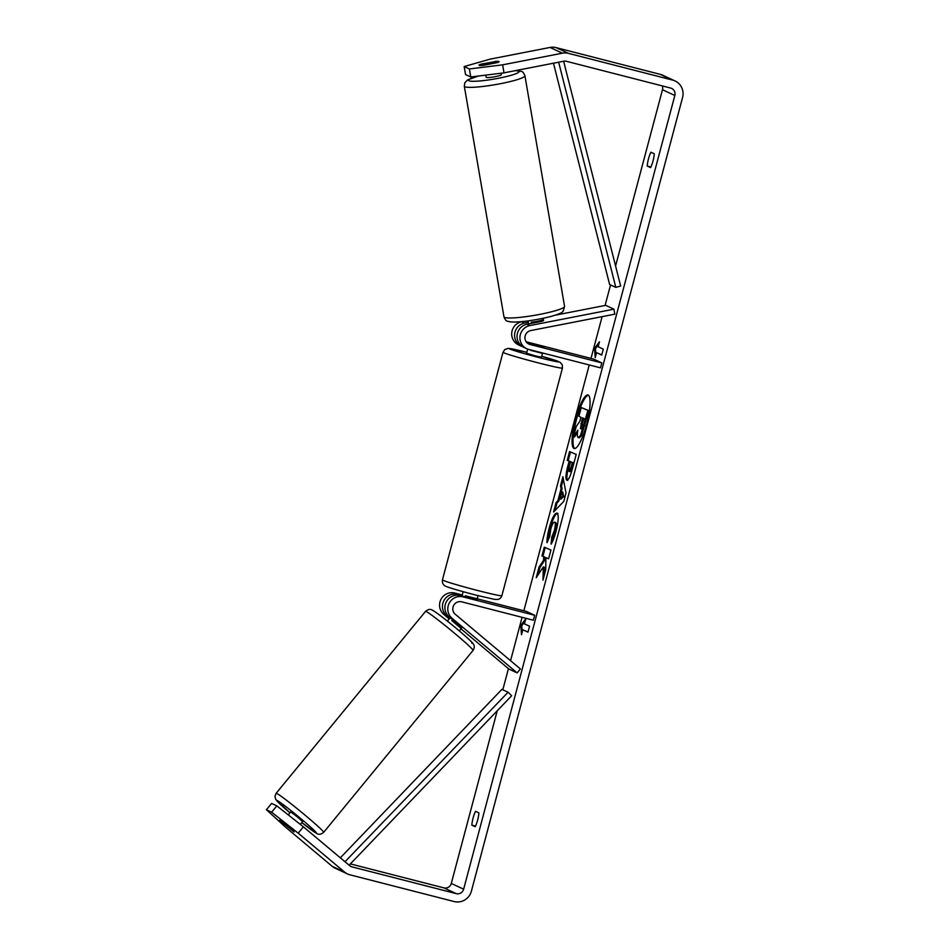 <?xml version="1.0" encoding="UTF-8"?>
<svg xmlns="http://www.w3.org/2000/svg" width="949" height="949" viewBox="0 0 949 949"><rect width="100%" height="100%" fill="white"/><g stroke="black" fill="none" stroke-linecap="round" stroke-linejoin="round"><path stroke-width="1.42" d="M478.011 595.664L476.944 599.673L460.099 595.533A12.301 11.993 114.9 0 0 449.162 616.909L461.772 627.835L459.269 630.871M452.044 618.25A12.301 11.993 -65.1 0 1 462.982 596.874L534.678 615.272L533.362 620.219L461.665 601.82A7.177 6.999 -65.1 0 0 455.283 614.288L520.396 668.938L517.158 672.9L452.044 618.25L449.162 616.909M449.174 618.926L443.812 614.418A12.301 11.993 -65.1 0 1 454.749 593.042L462.282 594.976M517.158 672.9L508.925 669.069L460.953 628.807M477.181 598.795L526.446 611.441L534.678 615.272M449.707 618.285L446.694 615.759A12.301 11.993 -65.1 0 1 457.632 594.382L462.139 595.545M288.259 814.894L290.702 811.905L297.523 817.018L302.589 821.668L300.323 824.408M293.49 831.182L282.256 822.19L293.514 831.146M290.94 817.006L293.846 819.307M461.131 627.04L460.455 627.858L451.878 620.658L452.602 619.792M586.624 424.345A27.651 6.026 -75.6 0 0 587.953 394.974A27.651 6.026 -75.6 0 0 575.521 419.173A27.651 6.026 -75.6 0 0 574.204 448.545A27.651 6.026 -75.6 0 0 586.624 424.345M588.404 395.187A27.651 6.026 -75.6 0 0 576.494 419.422A27.651 6.026 -75.6 0 0 574.703 448.58M475.212 826.721A10.249 2.23 -75.6 0 0 477.644 820.066A10.249 2.23 -75.6 0 0 478.889 812.866L475.544 811.312A10.249 2.23 -75.6 0 0 471.855 825.167L475.212 826.721M280.026 819.948L294.143 831.941M653.019 160.95A10.249 2.23 104.4 0 1 650.587 167.605L647.23 166.039A10.249 2.23 104.4 0 1 650.919 152.184L654.276 153.75A10.249 2.23 104.4 0 1 653.019 160.95M494.761 61.673L480.882 64.2A7.687 0.985 -9.7 0 0 478.996 65.196A7.687 0.985 -9.7 0 0 483.349 65.339L497.205 62.646A7.687 0.985 -9.7 0 0 499.091 61.649A7.687 0.925 -9.8 0 0 498.937 61.495A7.687 0.985 -9.7 0 0 494.737 61.495M543.291 566.909L542.982 580.124L545.734 569.708L545.912 557.644L548.617 558.795L550.93 550.017L544.287 547.182L541.962 555.972L543.682 556.695L543.587 560.23L539.008 567.146L536.221 577.704L543.291 566.909L544.252 567.158L544.05 576.067M557.846 500.823L561.096 488.545L560.503 485.805L562.899 476.742L566.019 492.982L563.789 501.392L553.587 511.974L556.067 502.614L557.846 500.823L558.819 501.072L562.069 488.794L561.096 488.545M504.002 72.859L470.763 76.988L469.387 68.969L502.638 64.84L504.002 72.859L563.753 61.211A6.145 6.002 -65.1 0 1 566.351 61.282L670.599 88.043A6.145 6.002 -65.1 0 1 674.834 95.469L463.646 889.189A6.145 6.002 -65.1 0 1 456.255 893.638L351.996 866.876A6.145 6.002 -65.1 0 1 349.695 865.69L303.395 826.828L298.2 833.163L271.639 812.202L276.823 805.867L303.395 826.828M662.283 85.908A6.145 6.002 -65.1 0 1 662.485 89.728L615.581 265.993M610.539 284.937L605.082 305.459M602.105 316.658L590.99 358.402M589.246 364.962L523.836 610.776M522.092 617.324L510.562 660.682M508.439 668.665L502.816 689.793M497.229 710.789L451.285 883.436A6.145 6.002 -65.1 0 1 443.895 887.884L350.406 863.898M521.511 634.727L520.776 625.486L525.734 618.89L524.417 623.837L529.554 626.233L527.976 632.176L522.828 629.78L521.511 634.727M598.143 346.729L599.46 341.782L594.501 348.378L595.248 357.619L596.565 352.672L601.713 355.068L603.291 349.125L598.143 346.729M567.016 480.23L566.778 480.17C565.355 478.889 565.758 474.002 567.988 465.52L569.127 461.178L567.229 460.372L569.554 451.582L576.209 454.405L572.615 467.987C570.349 476.374 568.415 480.431 566.79 480.17L566.897 480.206M552.282 541.986L552.733 537.324L555.343 530.728C556.494 525.948 556.577 523.184 555.58 522.424L554.596 522.164C553.421 522.009 552.164 524.275 550.823 528.973L549.732 536.47L547.004 542.662C546.778 539.601 547.514 534.714 549.21 527.988C551.998 518.071 554.584 513.112 556.968 513.101L556.992 513.112C558.902 514.785 558.593 520.847 556.031 531.286C554.311 537.585 552.662 541.867 551.084 544.145L551.76 537.075L554.37 530.479C555.521 525.699 555.604 522.935 554.619 522.175L555.414 522.377M502.638 64.84L562.377 53.191A14.354 13.998 -65.1 0 1 568.463 53.369L672.711 80.119A14.354 13.998 -65.1 0 1 682.58 97.462L471.392 891.17A14.354 13.998 -65.1 0 1 454.144 901.55L349.896 874.8A14.354 13.998 -65.1 0 1 344.511 872.024L298.2 833.163M276.823 805.867L271.604 803.435L266.42 809.77L271.639 812.202M266.42 809.77L285.851 827.421L332.15 866.283L344.511 872.024M294.095 831.953L279.67 820.387M469.387 68.969L464.168 66.549L490.289 59.099L550.029 47.45A14.354 13.998 -65.1 0 1 556.102 47.628L660.35 74.378A14.354 13.998 -65.1 0 1 662.722 75.22L675.071 80.973M347.524 873.958L335.175 868.205A14.354 13.998 -65.1 0 1 332.15 866.283M464.168 66.549L465.532 74.556L470.763 76.988M499.079 61.602A7.687 0.985 -9.7 0 0 498.937 61.495A7.687 0.925 -9.8 0 0 496.03 61.424L484.963 63.583A7.687 0.925 -9.8 0 0 483.943 64.247A7.687 0.925 -9.8 0 0 484.097 64.39A7.687 0.925 -9.8 0 0 487.015 64.461L498.071 62.302A7.687 0.925 -9.8 0 0 499.091 61.638M481.107 65.505L480.882 64.2M647.23 166.039L650.895 166.977M471.855 825.167L475.508 826.105M578.19 437.596L578.178 437.584C577.217 436.955 577.111 434.488 577.858 430.182L573.528 436.777L576.221 426.611L579.922 421.071L580.942 417.216L578.926 416.362L581.251 407.56L587.917 410.383L580.491 435.437L578.19 437.596L579.27 437.88L581.464 435.686L580.491 435.437M581.251 407.56L588.89 410.632L581.464 435.686M588.89 410.632L587.917 410.383M577.538 432.4L574.501 437.026L573.528 436.777M522.247 631.998L521.736 625.735L520.776 625.486M521.736 625.735L525.094 621.275M522.828 629.78L528.024 631.998M596.565 352.672L601.761 354.89M598.831 344.167L595.474 348.627L595.972 354.879M595.474 348.627L594.501 348.378M561.808 491.843L559.946 498.901L562.745 496.197L561.808 491.843L562.781 492.092L563.718 496.446L562.745 496.197M563.718 496.446L560.906 499.15L559.946 498.901M562.069 488.794L561.476 486.054L560.503 485.805M561.476 486.054L563.338 479.008M555.011 510.491L557.027 502.863L556.067 502.614M557.027 502.863L558.819 501.072M569.032 471.356L569.068 471.368C569.637 471.487 570.373 469.921 571.251 466.659L572.33 462.531L570.574 461.783L569.471 465.947L569.009 471.345L569.993 471.606C570.598 471.736 571.345 470.17 572.211 466.896L573.303 462.78L572.33 462.531M573.303 462.78L570.574 461.783M567.739 480.408C566.316 479.138 566.719 474.251 568.949 465.769L570.1 461.428L569.127 461.178M570.1 461.428L567.229 460.372M568.202 460.609L570.479 451.973M545.212 547.585L542.935 556.221L544.655 556.944L544.548 560.479L539.969 567.395L537.953 575.047M539.969 567.395L539.008 567.146M544.548 560.479L543.587 560.23M544.655 556.944L543.682 556.695M542.935 556.221L541.962 555.972M545.912 557.644L548.652 558.653M548.012 540.372L550.183 528.237C552.97 518.32 555.556 513.362 557.941 513.35M552.733 537.324L551.76 537.075M554.619 522.175L555.485 522.389M580.397 428.687L583.991 418.509L582.389 417.833L580.42 428.699M583.327 418.224L581.369 428.936M555.545 315.115L605.699 305.341L613.932 309.172L529.922 325.554A12.301 11.993 114.9 0 0 526.778 348.734L523.907 347.393A12.301 11.993 -65.1 0 1 527.039 324.214L541.677 321.355A7.687 0.985 -9.7 0 0 543.575 320.359A7.687 0.985 -9.7 0 0 543.563 320.323M526.778 348.734A12.301 11.993 114.9 0 0 528.807 349.457L600.503 367.856L601.82 362.909L530.123 344.511A7.177 6.999 114.9 0 1 530.776 330.56L614.786 314.178L613.932 309.172M522.78 321.509L521.689 321.723A12.301 11.993 114.9 0 0 518.545 344.902L521.428 346.243A12.301 11.993 114.9 0 0 522.697 346.741M526.825 342.542L544.097 347.298L527.597 343.253M526.209 341.782L593.588 359.078L601.82 362.909M528.308 322.34L524.572 323.063A12.301 11.993 114.9 0 0 521.428 346.243M527.703 349.113L526.612 353.242L535.58 355.934L541.464 357.204L542.579 352.992M530.799 349.967L541.642 352.743M532.27 344.451L544.097 347.298L532.282 344.416M465.117 596.826L465.401 595.794L476.232 598.57L475.959 599.554M530.705 350.347L541.535 353.135M485.817 75.125L486.185 77.284A7.687 0.925 -9.8 0 0 486.339 77.427A7.687 0.925 -9.8 0 0 494.607 76.774A7.687 0.925 -9.8 0 0 501.333 74.674L501.084 73.227M542.543 321.059L542.365 320.003A7.687 0.925 -9.8 0 1 531.31 322.162L531.511 323.336M563.623 61.234L620.658 286.017L615.806 287.381L609.626 284.51L553.469 63.215M558.653 62.207L615.806 287.381M349.125 865.215L511.641 695.759L508.071 692.236L501.902 689.365L340.335 857.837M344.997 861.751L508.071 692.236M346.219 862.783L345.353 861.917M460.099 595.533L462.982 596.874M454.749 593.042L457.632 594.382M443.812 614.418L446.694 615.759M323.656 832.344A30.748 1.495 -140.6 0 0 303.407 813.779A30.748 1.495 -140.6 0 0 276.894 793.518A30.748 1.495 -140.6 0 0 276.135 793.317L274.961 796.353L275.72 799.402L289.943 812.83A25.623 1.246 39.4 0 1 277.476 800.695A25.623 1.246 39.4 0 1 301.663 819.331A25.623 1.246 39.4 0 1 315.815 832.878A25.623 1.246 39.4 0 1 301.829 822.581L316.752 833.495C318.734 834.859 321.035 834.468 323.656 832.344L473.077 650.385C474.808 647.586 474.63 645.106 472.519 642.971C470.419 639.911 441.071 614.999 432.459 610.207C430.478 608.843 428.177 609.234 425.555 611.358A30.748 1.495 39.4 0 1 426.315 611.559A30.748 1.495 39.4 0 1 452.827 631.82A30.748 1.495 39.4 0 1 473.077 650.385M471.736 643.007A25.623 1.246 -140.6 0 0 457.584 629.46A25.623 1.246 -140.6 0 0 433.396 610.824M662.485 89.728L674.834 95.469M451.285 883.436L463.646 889.189M350.062 865.974L351.996 866.876M443.895 887.884L456.255 893.638M550.029 47.45L562.377 53.191M556.102 47.628L568.463 53.369M660.35 74.378L672.711 80.119M584.916 425.65L583.943 425.401M569.993 471.606L569.115 471.368M572.211 466.896L571.251 466.659M568.949 465.769L567.988 465.52M550.183 528.237L549.21 527.988M555.343 530.728L554.37 530.479M581.82 423.883L580.859 423.634M527.039 324.214L529.922 325.554M527.858 343.455L530.123 344.511M521.689 321.723L524.572 323.063M501.867 595.699C501.191 597.692 499.898 598.938 497.976 599.436L494.654 599.4L476.03 595.153C457.501 590.314 445.01 586.506 444.725 585.652C442.91 584.572 442.139 582.65 442.436 579.886A30.748 1.222 14.9 0 0 478.332 590.669A30.748 1.222 14.9 0 0 501.867 595.699L562.437 368.082A30.748 1.222 -165.1 0 1 538.89 363.04A30.748 1.222 -165.1 0 1 503.006 352.269L504.749 349.576L507.857 348.402L526.861 352.304A25.623 1.02 14.9 0 0 510.052 349.113A25.623 1.02 14.9 0 0 539.186 357.619A25.623 1.02 14.9 0 0 558.759 361.842A25.623 1.02 14.9 0 0 541.713 356.266M564.572 306.408L563.279 311.023C561.63 311.628 565.438 312.411 549.851 316.741C535.117 320.382 513.184 323.656 507.501 321.153C506.327 321.225 505.153 319.789 503.966 316.824A30.748 3.713 -9.8 0 0 504.583 317.405A30.748 3.713 -9.8 0 0 537.656 314.783A30.748 3.713 -9.8 0 0 564.572 306.408L524.927 75.79A30.748 3.713 170.2 0 1 498.011 84.153A30.748 3.713 170.2 0 1 464.939 86.786A30.748 3.713 170.2 0 1 464.322 86.205L464.796 82.836L467.655 79.87L478.343 76.05M478.759 75.991A25.623 3.096 -9.8 0 0 469.02 80.807A25.623 3.096 -9.8 0 0 498.877 78.186A25.623 3.096 -9.8 0 0 518.498 71.151A25.623 3.096 -9.8 0 0 515.141 70.689M450.146 617.74L447.382 621.109M425.555 611.358L276.135 793.317M442.436 579.886L503.006 352.269M462.009 596.019L463.159 591.702M562.437 368.082L562.259 364.879L560.147 362.304L541.713 356.255M515.746 70.57L521.381 71.46C522.555 71.389 523.729 72.824 524.927 75.79M503.966 316.824L464.322 86.205M484.109 65.196L483.943 64.247M528.581 323.917L528.059 320.881M543.575 320.406L543.208 318.283"/></g></svg>
